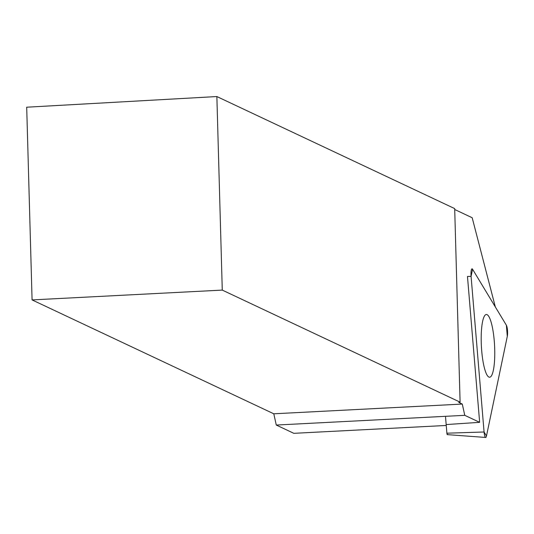 <?xml version="1.0" encoding="UTF-8"?>
<svg xmlns="http://www.w3.org/2000/svg" width="534" height="534" viewBox="0 0 534 534"><rect width="100%" height="100%" fill="white"/><g stroke="black" fill="none" stroke-linecap="round" stroke-linejoin="round"><path stroke-width="0.8" d="M447.525 434.249A1.715 0.36 -93 0 1 447.312 434.629A1.715 0.36 -93 0 1 446.891 433.194L445.483 416.32M486.481 435.991L507.3 336.347A6.508 1.368 87 0 0 506.372 325.233L472.57 269.243A6.508 1.368 87 0 0 472.009 268.822A6.508 1.368 87 0 0 471.081 276.358L484.071 431.993A6.508 1.368 87 0 0 485.666 437.453A6.508 1.368 87 0 0 486.481 435.991M494.25 340.846A31.399 6.595 87 0 0 486.26 314.513A31.399 6.595 87 0 0 481.708 350.871A31.399 6.595 87 0 0 489.498 377.218A31.399 6.595 87 0 0 494.25 340.846M32.08 299.908L273.788 413.797L462.284 404.064L458.766 402.409L460.094 402.149L454.688 208.6L216.864 96.547L26.7 107.207L32.08 299.908L222.271 290.096L216.864 96.547M460.094 402.149L222.271 290.096M454.714 209.508L472.183 217.738L495.338 306.957M273.788 413.797L276.278 425.051L464.774 415.325L462.284 404.064M471.081 276.358L484.071 431.993L486.481 435.991L507.3 336.347L506.372 325.233L472.57 269.243L471.081 276.358L467.477 276.472A6.048 1.268 -93 0 1 467.477 276.472L479.645 422.334L446.19 424.563M276.278 425.051L293.833 433.328L446.244 425.458M464.774 415.325L479.645 422.334M446.891 433.194L484.071 431.993M447.312 434.629L485.666 437.453"/></g></svg>
